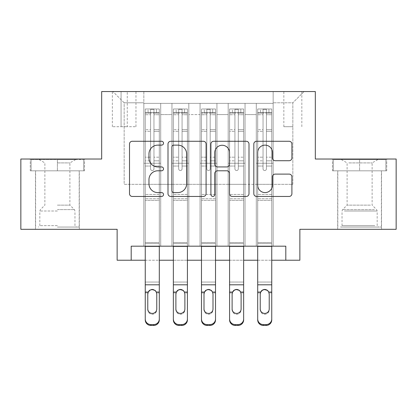 <?xml version="1.0" encoding="UTF-8"?>
<svg xmlns="http://www.w3.org/2000/svg" width="417" height="417" viewBox="0 0 417 417"><rect width="100%" height="100%" fill="white"/><g stroke="black" fill="none" stroke-linecap="round" stroke-linejoin="round"><path stroke-width="0.31" stroke-dasharray="2.08 1.56" d="M163.521 143.198A1.934 1.934 0 0 0 161.588 141.269L132.272 141.269A2.757 2.757 0 0 0 129.51 144.027L129.51 193.697A2.757 2.757 0 0 0 132.272 196.454L161.588 196.454A1.934 1.934 0 0 0 163.521 194.525A1.934 1.934 0 0 0 161.588 192.591L157.798 192.591A8.83 8.83 0 0 1 148.968 183.761L148.968 179.623A8.83 8.83 0 0 1 157.798 170.793L161.588 170.793A1.934 1.934 0 0 0 163.521 168.864A1.934 1.934 0 0 0 161.588 166.93L157.798 166.93A8.83 8.83 0 0 1 148.968 158.1L148.968 153.962A8.83 8.83 0 0 1 157.798 145.132L161.588 145.132A1.934 1.934 0 0 0 163.521 143.198M359.605 170.829L332.474 170.829L386.731 170.829L359.605 170.829L359.605 159.023L386.731 159.023L332.474 159.023L359.605 159.023L359.605 170.829L333.319 170.829L385.887 170.829L359.605 170.829L359.605 159.586L333.319 159.586L385.887 159.586L359.605 159.586L359.605 170.829M359.605 229.303L381.534 229.303L359.605 229.303M292.838 91.552L283.841 91.552L292.838 91.552M292.838 126.695L283.841 126.695L292.838 126.695M57.395 170.829L84.526 170.829L30.269 170.829L57.395 170.829L57.395 159.023L84.526 159.023L30.269 159.023L57.395 159.023L57.395 170.829L79.183 170.829L31.113 170.829L83.681 170.829L35.607 170.829L57.395 170.829L57.395 159.586L31.113 159.586L83.681 159.586L57.395 159.586L75.67 159.586L57.395 159.586L57.395 170.829M57.395 229.303L79.324 229.303L57.395 229.303M396.15 159.023L396.15 229.303L299.865 229.303L299.865 260.229L117.135 260.229L117.135 229.303L20.85 229.303L20.85 159.023L101.675 159.023L101.675 91.552L315.325 91.552L315.325 159.023L396.15 159.023M273.156 246.171L273.156 103.359L143.844 103.359L143.844 246.171L160.707 246.171L143.844 246.171L160.707 246.171L143.844 246.171L143.844 103.359L160.707 103.359L160.707 246.171L160.707 103.359L160.707 184.324L171.955 184.324L160.707 184.324L160.707 103.359L143.844 103.359L273.156 103.359L273.156 246.171L256.293 246.171L256.293 103.359L228.177 103.359L228.177 246.171L228.177 103.359L245.045 103.359L245.045 246.171L245.045 103.359L245.045 184.324L245.045 103.359L256.293 103.359L256.293 246.171L273.156 246.171L256.293 246.171L273.156 246.171L273.156 102.796L273.156 184.324L292.838 184.324L292.838 102.796L273.156 102.796L292.838 102.796L292.838 184.324L273.156 184.324L273.156 163.24L273.156 246.171M228.177 246.171L245.045 246.171L228.177 246.171L245.045 246.171L228.177 246.171L228.177 163.24L228.177 184.324L216.934 184.324L216.934 114.607L216.934 184.324L228.177 184.324L228.177 114.607L228.177 184.324L256.293 184.324L245.045 184.324L245.045 163.24L245.045 184.324L228.177 184.324L228.177 163.24L245.045 163.24L245.045 246.171L245.045 163.24L228.177 163.24L228.177 246.171M216.934 246.171L216.934 103.359L200.066 103.359L200.066 246.171L200.066 103.359L216.934 103.359L216.934 246.171L200.066 246.171L216.934 246.171L200.066 246.171L216.934 246.171L216.934 163.24L216.934 246.171M188.823 246.171L188.823 103.359L171.955 103.359L171.955 246.171L171.955 103.359L188.823 103.359L188.823 246.171L171.955 246.171L188.823 246.171L171.955 246.171L188.823 246.171L188.823 163.24L188.823 246.171M256.293 114.607L256.293 184.324L256.293 103.359L256.293 114.607L245.045 114.607L256.293 114.607M188.823 114.607L188.823 184.324L188.823 103.359L188.823 114.607L200.066 114.607L200.066 184.324L188.823 184.324L200.066 184.324L200.066 103.359L188.823 103.359L200.066 103.359L200.066 114.607L188.823 114.607M131.193 260.229L131.193 246.171L131.193 260.229L131.193 246.171L285.807 246.171L131.193 246.171L285.807 246.171L285.807 260.229M121.071 91.552L112.355 91.552L121.071 91.552L121.071 126.695L112.355 126.695L127.253 126.695L121.071 126.695L121.071 91.552M127.253 91.552L135.968 91.552L127.253 91.552L127.253 126.695L135.968 126.695L127.253 126.695L127.253 91.552M273.156 91.552L143.844 91.552L304.082 91.552L273.156 91.552L273.156 103.359L273.156 91.552M143.844 91.552L112.918 91.552L143.844 91.552L143.844 184.324L124.162 184.324L124.162 102.796L143.844 102.796L124.162 102.796L112.918 91.552L124.162 102.796L124.162 184.324L143.844 184.324L143.844 91.552M171.955 114.607L171.955 184.324L171.955 103.359L160.707 103.359L171.955 103.359L171.955 114.607L160.707 114.607L171.955 114.607M228.177 103.359L216.934 103.359L216.934 114.607L216.934 103.359L228.177 103.359L228.177 114.607L228.177 103.359M145.246 260.229L159.304 260.229M173.357 260.229L187.415 260.229M201.474 260.229L215.526 260.229M229.585 260.229L243.643 260.229M257.696 260.229L271.754 260.229M200.066 184.324L216.934 184.324L200.066 184.324L200.066 163.24L200.066 184.324M171.955 184.324L188.823 184.324L188.823 163.24L188.823 184.324L171.955 184.324L171.955 163.24L188.823 163.24L171.955 163.24L171.955 246.171L171.955 184.324M143.844 184.324L160.707 184.324L160.707 163.24L160.707 246.171L160.707 163.24L160.707 184.324L143.844 184.324L143.844 163.24L160.707 163.24L143.844 163.24L143.844 246.171L143.844 184.324M256.293 184.324L273.156 184.324L256.293 184.324L256.293 163.24L256.293 184.324M143.844 163.24L160.707 163.24L143.844 163.24M171.955 163.24L188.823 163.24L171.955 163.24M200.066 163.24L216.934 163.24L200.066 163.24L200.066 246.171L200.066 163.24L216.934 163.24L200.066 163.24M228.177 163.24L245.045 163.24L228.177 163.24M256.293 163.24L273.156 163.24L256.293 163.24L256.293 246.171L256.293 163.24L273.156 163.24L256.293 163.24M304.082 91.552L292.838 102.796L304.082 91.552M30.269 170.829L30.269 159.023L30.269 170.829M84.526 170.829L84.526 159.023L84.526 170.829M386.731 170.829L386.731 159.023L386.731 170.829M332.474 170.829L332.474 159.023L332.474 170.829M206.087 193.697L206.087 144.027A2.757 2.757 0 0 0 203.324 141.269L170.767 141.269A2.757 2.757 0 0 0 168.004 144.027L168.004 193.697A2.757 2.757 0 0 0 170.767 196.454L203.324 196.454A2.757 2.757 0 0 0 206.087 193.697M173.8 145.132A1.934 1.934 0 0 0 171.867 147.06L171.867 190.663A1.934 1.934 0 0 0 173.8 192.591L177.804 192.591A8.83 8.83 0 0 0 186.634 183.761L186.634 153.962A8.83 8.83 0 0 0 177.804 145.132L173.8 145.132M213.676 141.269L246.233 141.269A2.757 2.757 0 0 1 248.996 144.027L248.996 193.697A2.757 2.757 0 0 1 246.233 196.454L232.3 196.454A2.757 2.757 0 0 1 229.543 193.697L229.543 173.55A2.757 2.757 0 0 0 226.78 170.793L217.538 170.793A2.757 2.757 0 0 0 214.776 173.55L214.776 194.525A1.934 1.934 0 0 1 212.847 196.454A1.934 1.934 0 0 1 210.913 194.525L210.913 144.027A2.757 2.757 0 0 1 213.676 141.269M229.543 152.648A7.381 7.381 0 0 0 222.157 145.267A7.381 7.381 0 0 0 214.776 152.648L214.776 164.173A2.757 2.757 0 0 0 217.538 166.93L226.78 166.93A2.757 2.757 0 0 0 229.543 164.173L229.543 152.648M275.21 160.722L289.143 160.722A2.757 2.757 0 0 0 291.905 157.96L291.905 144.027A2.757 2.757 0 0 0 289.143 141.269L256.585 141.269A2.757 2.757 0 0 0 253.823 144.027L253.823 193.697A2.757 2.757 0 0 0 256.585 196.454L289.143 196.454A2.757 2.757 0 0 0 291.905 193.697L291.905 176.865A2.757 2.757 0 0 0 289.143 174.103L275.21 174.103A2.757 2.757 0 0 0 272.447 176.865L272.447 185.211A7.381 7.381 0 0 1 265.066 192.591A7.381 7.381 0 0 1 257.685 185.211L257.685 152.513A7.381 7.381 0 0 1 265.066 145.132A7.381 7.381 0 0 1 272.447 152.513L272.447 157.96A2.757 2.757 0 0 0 275.21 160.722M150.589 168.864A1.689 1.689 0 0 0 152.273 170.548A1.689 1.689 0 0 1 150.589 168.864L150.589 166.044L150.589 168.864A1.689 1.689 0 0 0 152.273 170.548A1.689 1.689 0 0 0 153.962 168.864A1.689 1.689 0 0 1 152.273 170.548A1.689 1.689 0 0 0 153.962 168.864L153.962 166.044L153.962 168.864A1.689 1.689 0 0 1 152.273 170.548A1.689 1.689 0 0 1 150.589 168.864L150.589 160.842L150.589 168.864M145.246 246.171L145.246 242.517L145.246 243.617L145.246 242.517L159.304 242.517L145.246 242.517L159.304 242.517L145.246 242.517L145.246 166.044L145.246 200.348L159.304 200.348L159.304 166.044L159.304 242.517L159.304 166.044L153.962 166.044L159.304 166.044L153.962 166.044L159.304 166.044L159.304 157.188L153.962 157.188L159.304 157.188L159.304 131.324L153.962 131.324L153.962 168.864L153.962 131.324L159.304 131.324L159.304 114.727L153.962 114.727L153.962 131.324L153.962 114.727L159.304 114.727L159.304 112.637L159.304 166.044L159.304 160.842L153.962 160.842L159.304 160.842L159.304 129.682L153.962 129.682L159.304 129.682L159.304 113.085L153.962 113.085L159.304 113.085L159.304 108.983L159.304 200.348L145.246 200.348L145.246 242.517L145.246 166.044L150.589 166.044L145.246 166.044L150.589 166.044L145.246 166.044L145.246 157.188L150.589 157.188L145.246 157.188L145.246 131.324L150.589 131.324L145.246 131.324L145.246 114.727L150.589 114.727L145.246 114.727L145.246 112.637L145.246 166.044L145.246 160.842L150.589 160.842L145.246 160.842L145.246 129.682L150.589 129.682L150.589 160.842L150.589 129.682L145.246 129.682L145.246 113.085L150.589 113.085L150.589 129.682L150.589 109.332L150.589 113.377L150.589 109.332L153.962 109.332L153.962 113.377C152.841 112.397 151.715 112.397 150.589 113.377L150.589 166.044L150.589 113.377C151.71 112.397 152.836 112.397 153.962 113.377L153.962 166.044L153.962 109.332L150.589 109.332L150.589 113.085L145.246 113.085L145.246 108.983L159.304 108.983L159.304 112.637L145.319 112.637L159.231 112.637L156.49 112.637L156.49 108.983L145.319 108.983L148.056 108.983L148.056 112.637L145.246 112.637L145.246 108.983L145.246 112.637L156.49 112.637L148.056 112.637L148.056 108.983L156.49 108.983L156.49 112.637L159.304 112.637L159.304 108.983L145.246 108.983L145.246 319.87A5.624 5.577 180 0 0 150.871 325.448L150.871 324.567A5.624 5.577 0 0 1 145.246 318.989L145.246 292.948L147.858 292.948C148.447 290.67 149.922 289.445 152.273 289.278C154.629 289.445 156.104 290.67 156.693 292.948L156.771 294.141L156.693 292.948C156.104 290.67 154.629 289.445 152.273 289.278C149.922 289.445 148.447 290.67 147.858 292.948L147.78 293.792L147.858 292.948L145.246 292.948L145.246 282.048L145.246 292.948M153.68 324.567L153.68 325.448A5.624 5.577 180 0 0 159.304 319.87L159.304 242.517L159.304 243.617L145.246 243.617L145.246 282.048L159.304 282.048L159.304 318.989A5.624 5.577 0 0 1 153.68 324.567L150.871 324.567M159.304 246.171L159.304 318.989M153.68 325.448L150.871 325.448M147.78 308.95L147.78 309.831A4.498 4.462 -0 0 0 152.273 314.293A4.498 4.462 -0 0 0 156.771 309.831L156.771 308.95L156.771 309.831A4.498 4.462 0 0 1 152.273 314.293A4.498 4.462 0 0 1 147.78 309.831L147.78 308.95A4.498 4.462 180 0 0 152.273 313.412M156.771 294.141L156.771 309.831L156.771 293.792L156.276 292.067L154.624 290.279M152.273 289.622L149.927 290.279M147.78 294.141L147.78 293.792L147.78 294.141M159.304 243.617L159.304 282.048L145.246 282.048L145.246 243.617L159.304 243.617M147.78 309.831L147.78 293.792M156.771 309.831L156.771 308.95L156.771 309.831M57.395 227.056L79.183 227.056L57.395 227.056M57.395 225.649L39.824 225.649L57.395 225.649M57.395 162.911L69.905 162.911L57.395 162.911M57.395 205.128L69.905 205.128L57.395 205.128M83.681 170.829L83.681 159.586L83.681 170.829M31.113 170.829L31.113 159.586L31.113 170.829M343.17 227.056L378.579 227.056L343.17 227.056M374.82 225.649L342.034 225.649L374.82 225.649M343.78 159.586L377.875 159.586L343.78 159.586M348.768 162.911L372.115 162.911L348.768 162.911M370.437 205.128L347.095 205.128L370.437 205.128M340.736 227.056L381.393 227.056L340.736 227.056M340.736 170.829L381.393 170.829L340.736 170.829M385.887 170.829L385.887 159.586L385.887 170.829M333.319 170.829L333.319 159.586L333.319 170.829M178.7 168.864A1.689 1.689 93.9 0 0 180.389 170.548A1.689 1.689 -86.1 0 1 178.7 168.864L178.7 166.044L178.7 168.864A1.689 1.689 86.1 0 0 180.389 170.548A1.689 1.689 93.9 0 0 182.073 168.864A1.689 1.689 -86.1 0 1 180.389 170.548A1.689 1.689 86.1 0 0 182.073 168.864L182.073 166.044L182.073 168.864A1.689 1.689 -93.9 0 1 180.389 170.548A1.689 1.689 -93.9 0 1 178.7 168.864L178.7 160.842L178.7 168.864M173.357 246.171L173.357 242.517L173.357 243.617L173.357 242.517L187.415 242.517L173.357 242.517L187.415 242.517L173.357 242.517L173.357 166.044L173.357 200.348L187.415 200.348L187.415 166.044L187.415 242.517L187.415 166.044L182.073 166.044L187.415 166.044L182.073 166.044L187.415 166.044L187.415 157.188L182.073 157.188L187.415 157.188L187.415 131.324L182.073 131.324L182.073 168.864L182.073 131.324L187.415 131.324L187.415 114.727L182.073 114.727L182.073 131.324L182.073 114.727L187.415 114.727L187.415 112.637L187.415 166.044L187.415 160.842L182.073 160.842L187.415 160.842L187.415 129.682L182.073 129.682L187.415 129.682L187.415 113.085L182.073 113.085L187.415 113.085L187.415 108.983L187.415 200.348L173.357 200.348L173.357 242.517L173.357 166.044L178.7 166.044L173.357 166.044L178.7 166.044L173.357 166.044L173.357 157.188L178.7 157.188L173.357 157.188L173.357 131.324L178.7 131.324L173.357 131.324L173.357 114.727L178.7 114.727L173.357 114.727L173.357 112.637L173.357 166.044L173.357 160.842L178.7 160.842L173.357 160.842L173.357 129.682L178.7 129.682L178.7 160.842L178.7 129.682L173.357 129.682L173.357 113.085L178.7 113.085L178.7 129.682L178.7 109.332L178.7 113.377L178.7 109.332L182.073 109.332L182.073 113.377C180.952 112.397 179.826 112.397 178.7 113.377L178.7 166.044L178.7 113.377C179.821 112.397 180.947 112.397 182.073 113.377L182.073 166.044L182.073 109.332L178.7 109.332L178.7 113.085L173.357 113.085L173.357 108.983L187.415 108.983L187.415 112.637L173.43 112.637L187.348 112.637L184.606 112.637L184.606 108.983L173.43 108.983L176.172 108.983L176.172 112.637L173.357 112.637L173.357 108.983L173.357 112.637L184.606 112.637L176.172 112.637L176.172 108.983L184.606 108.983L184.606 112.637L187.415 112.637L187.415 108.983L173.357 108.983L173.357 319.87L173.357 292.948L175.969 292.948C176.558 290.67 178.033 289.445 180.389 289.278C182.745 289.445 184.215 290.67 184.809 292.948L184.887 294.141L184.809 292.948C184.215 290.67 182.745 289.445 180.389 289.278C178.033 289.445 176.558 290.67 175.969 292.948L175.891 293.792L175.969 292.948L173.357 292.948L173.357 282.048L173.357 292.948M181.791 324.567L181.791 325.448A5.624 5.577 180 0 0 187.415 319.87L187.415 242.517L187.415 243.617L173.357 243.617L173.357 282.048L187.415 282.048L187.415 318.989A5.624 5.577 -0 0 1 181.791 324.567L178.982 324.567A5.624 5.577 -0 0 1 173.357 318.989L173.357 319.87M187.415 246.171L187.415 319.87M181.791 325.448L178.982 325.448L178.982 324.567M175.891 308.95L175.891 309.831A4.498 4.462 0 0 0 180.389 314.293A4.498 4.462 0 0 0 184.887 309.831L184.887 308.95L184.887 309.831A4.498 4.462 -0 0 1 180.389 314.293A4.498 4.462 -0 0 1 175.891 309.831L175.891 308.95A4.498 4.462 180 0 0 180.389 313.412M184.887 294.141L184.887 309.831L184.887 293.792L184.387 292.067L182.735 290.279M180.389 289.622L178.038 290.279M175.891 294.141L175.891 293.792L175.891 294.141M206.811 168.864A1.689 1.689 93.9 0 0 208.5 170.548A1.689 1.689 -86.1 0 1 206.811 168.864L206.811 166.044L206.811 168.864A1.689 1.689 86.1 0 0 208.5 170.548A1.689 1.689 93.9 0 0 210.189 168.864A1.689 1.689 -86.1 0 1 208.5 170.548A1.689 1.689 86.1 0 0 210.189 168.864L210.189 166.044L210.189 168.864A1.689 1.689 -93.9 0 1 208.5 170.548A1.689 1.689 -93.9 0 1 206.811 168.864L206.811 160.842L206.811 168.864M201.474 246.171L201.474 242.517L201.474 243.617L201.474 242.517L215.526 242.517L201.474 242.517L215.526 242.517L201.474 242.517L201.474 166.044L201.474 200.348L215.526 200.348L215.526 166.044L215.526 242.517L215.526 166.044L210.189 166.044L215.526 166.044L210.189 166.044L215.526 166.044L215.526 157.188L210.189 157.188L215.526 157.188L215.526 131.324L210.189 131.324L210.189 168.864L210.189 131.324L215.526 131.324L215.526 114.727L210.189 114.727L210.189 131.324L210.189 114.727L215.526 114.727L215.526 112.637L215.526 166.044L215.526 160.842L210.189 160.842L215.526 160.842L215.526 129.682L210.189 129.682L215.526 129.682L215.526 113.085L210.189 113.085L215.526 113.085L215.526 108.983L215.526 200.348L201.474 200.348L201.474 242.517L201.474 166.044L206.811 166.044L201.474 166.044L206.811 166.044L201.474 166.044L201.474 157.188L206.811 157.188L201.474 157.188L201.474 131.324L206.811 131.324L201.474 131.324L201.474 114.727L206.811 114.727L201.474 114.727L201.474 112.637L201.474 166.044L201.474 160.842L206.811 160.842L201.474 160.842L201.474 129.682L206.811 129.682L206.811 160.842L206.811 129.682L201.474 129.682L201.474 113.085L206.811 113.085L206.811 129.682L206.811 109.332L206.811 113.377L206.811 109.332L210.189 109.332L210.189 113.377C209.063 112.397 207.942 112.397 206.811 113.377L206.811 166.044L206.811 113.377C207.937 112.397 209.058 112.397 210.189 113.377L210.189 166.044L210.189 109.332L206.811 109.332L206.811 113.085L201.474 113.085L201.474 108.983L215.526 108.983L215.526 112.637L201.541 112.637L215.459 112.637L212.717 112.637L212.717 108.983L201.541 108.983L204.283 108.983L204.283 112.637L201.474 112.637L201.474 108.983L201.474 112.637L212.717 112.637L204.283 112.637L204.283 108.983L212.717 108.983L212.717 112.637L215.526 112.637L215.526 108.983L201.474 108.983L201.474 319.87L201.474 292.948L204.08 292.948C204.669 290.67 206.144 289.445 208.5 289.278C210.856 289.445 212.326 290.67 212.92 292.948L212.998 294.141L212.92 292.948C212.331 290.67 210.856 289.445 208.5 289.278C206.144 289.445 204.674 290.67 204.08 292.948L204.002 293.792L204.08 292.948L201.474 292.948L201.474 282.048L201.474 292.948M209.907 324.567L209.907 325.448A5.624 5.577 180 0 0 215.526 319.87L215.526 242.517L215.526 243.617L201.474 243.617L201.474 282.048L215.526 282.048L215.526 318.989A5.624 5.577 -0 0 1 209.907 324.567L207.093 324.567A5.624 5.577 -0 0 1 201.474 318.989L201.474 319.87M215.526 246.171L215.526 319.87M209.907 325.448L207.093 325.448L207.093 324.567M204.002 308.95L204.002 309.831A4.498 4.462 0 0 0 208.5 314.293A4.498 4.462 0 0 0 212.998 309.831L212.998 308.95L212.998 309.831A4.498 4.462 -0 0 1 208.5 314.293A4.498 4.462 -0 0 1 204.002 309.831L204.002 308.95A4.498 4.462 180 0 0 208.5 313.412M212.998 294.141L212.998 309.831L212.998 293.792L212.498 292.067L210.846 290.279M208.5 289.622L206.154 290.279M204.002 294.141L204.002 293.792L204.002 294.141M234.927 168.864A1.689 1.689 93.9 0 0 236.611 170.548A1.689 1.689 -86.1 0 1 234.927 168.864L234.927 166.044L234.927 168.864A1.689 1.689 86.1 0 0 236.611 170.548A1.689 1.689 93.9 0 0 238.3 168.864A1.689 1.689 -86.1 0 1 236.611 170.548A1.689 1.689 86.1 0 0 238.3 168.864L238.3 166.044L238.3 168.864A1.689 1.689 -93.9 0 1 236.611 170.548A1.689 1.689 -93.9 0 1 234.927 168.864L234.927 160.842L234.927 168.864M229.585 246.171L229.585 242.517L229.585 243.617L229.585 242.517L243.643 242.517L229.585 242.517L243.643 242.517L229.585 242.517L229.585 166.044L229.585 200.348L243.643 200.348L243.643 166.044L243.643 242.517L243.643 166.044L238.3 166.044L243.643 166.044L238.3 166.044L243.643 166.044L243.643 157.188L238.3 157.188L243.643 157.188L243.643 131.324L238.3 131.324L238.3 168.864L238.3 131.324L243.643 131.324L243.643 114.727L238.3 114.727L238.3 131.324L238.3 114.727L243.643 114.727L243.643 112.637L243.643 166.044L243.643 160.842L238.3 160.842L243.643 160.842L243.643 129.682L238.3 129.682L243.643 129.682L243.643 113.085L238.3 113.085L243.643 113.085L243.643 108.983L243.643 200.348L229.585 200.348L229.585 242.517L229.585 166.044L234.927 166.044L229.585 166.044L234.927 166.044L229.585 166.044L229.585 157.188L234.927 157.188L229.585 157.188L229.585 131.324L234.927 131.324L229.585 131.324L229.585 114.727L234.927 114.727L229.585 114.727L229.585 112.637L229.585 166.044L229.585 160.842L234.927 160.842L229.585 160.842L229.585 129.682L234.927 129.682L234.927 160.842L234.927 129.682L229.585 129.682L229.585 113.085L234.927 113.085L234.927 129.682L234.927 109.332L234.927 113.377L234.927 109.332L238.3 109.332L238.3 113.377C237.179 112.397 236.053 112.397 234.927 113.377L234.927 166.044L234.927 113.377C236.048 112.397 237.174 112.397 238.3 113.377L238.3 166.044L238.3 109.332L234.927 109.332L234.927 113.085L229.585 113.085L229.585 108.983L243.643 108.983L243.643 112.637L229.652 112.637L243.57 112.637L240.828 112.637L240.828 108.983L229.652 108.983L232.394 108.983L232.394 112.637L229.585 112.637L229.585 108.983L229.585 112.637L240.828 112.637L232.394 112.637L232.394 108.983L240.828 108.983L240.828 112.637L243.643 112.637L243.643 108.983L229.585 108.983L229.585 319.87L229.585 292.948L232.191 292.948C232.785 290.67 234.255 289.445 236.611 289.278C238.967 289.445 240.442 290.67 241.031 292.948L241.109 294.141L241.031 292.948C240.442 290.67 238.967 289.445 236.611 289.278C234.255 289.445 232.785 290.67 232.191 292.948L232.113 293.792L232.191 292.948L229.585 292.948L229.585 282.048L229.585 292.948M238.018 324.567L238.018 325.448A5.624 5.577 180 0 0 243.643 319.87L243.643 242.517L243.643 243.617L229.585 243.617L229.585 282.048L243.643 282.048L243.643 318.989A5.624 5.577 -0 0 1 238.018 324.567L235.209 324.567A5.624 5.577 -0 0 1 229.585 318.989L229.585 319.87M243.643 246.171L243.643 319.87M238.018 325.448L235.209 325.448L235.209 324.567M232.113 308.95L232.113 309.831A4.498 4.462 0 0 0 236.611 314.293A4.498 4.462 0 0 0 241.109 309.831L241.109 308.95L241.109 309.831A4.498 4.462 -0 0 1 236.611 314.293A4.498 4.462 -0 0 1 232.113 309.831L232.113 308.95A4.498 4.462 180 0 0 236.611 313.412M241.109 294.141L241.109 309.831L241.109 293.792L240.614 292.067L238.962 290.279M236.611 289.622L234.265 290.279M232.113 294.141L232.113 293.792L232.113 294.141M263.038 168.864A1.689 1.689 93.9 0 0 264.727 170.548A1.689 1.689 -86.1 0 1 263.038 168.864L263.038 166.044L263.038 168.864A1.689 1.689 86.1 0 0 264.727 170.548A1.689 1.689 93.9 0 0 266.411 168.864A1.689 1.689 -86.1 0 1 264.727 170.548A1.689 1.689 86.1 0 0 266.411 168.864L266.411 166.044L266.411 168.864A1.689 1.689 -93.9 0 1 264.727 170.548A1.689 1.689 -93.9 0 1 263.038 168.864L263.038 160.842L263.038 168.864M257.696 246.171L257.696 242.517L257.696 243.617L257.696 242.517L271.754 242.517L257.696 242.517L271.754 242.517L257.696 242.517L257.696 166.044L257.696 200.348L271.754 200.348L271.754 166.044L271.754 242.517L271.754 166.044L266.411 166.044L271.754 166.044L266.411 166.044L271.754 166.044L271.754 157.188L266.411 157.188L271.754 157.188L271.754 131.324L266.411 131.324L266.411 168.864L266.411 131.324L271.754 131.324L271.754 114.727L266.411 114.727L266.411 131.324L266.411 114.727L271.754 114.727L271.754 112.637L271.754 166.044L271.754 160.842L266.411 160.842L271.754 160.842L271.754 129.682L266.411 129.682L271.754 129.682L271.754 113.085L266.411 113.085L271.754 113.085L271.754 108.983L271.754 200.348L257.696 200.348L257.696 242.517L257.696 166.044L263.038 166.044L257.696 166.044L263.038 166.044L257.696 166.044L257.696 157.188L263.038 157.188L257.696 157.188L257.696 131.324L263.038 131.324L257.696 131.324L257.696 114.727L263.038 114.727L257.696 114.727L257.696 112.637L257.696 166.044L257.696 160.842L263.038 160.842L257.696 160.842L257.696 129.682L263.038 129.682L263.038 160.842L263.038 129.682L257.696 129.682L257.696 113.085L263.038 113.085L263.038 129.682L263.038 109.332L263.038 113.377L263.038 109.332L266.411 109.332L266.411 113.377C265.29 112.397 264.164 112.397 263.038 113.377L263.038 166.044L263.038 113.377C264.159 112.397 265.285 112.397 266.411 113.377L266.411 166.044L266.411 109.332L263.038 109.332L263.038 113.085L257.696 113.085L257.696 108.983L271.754 108.983L271.754 112.637L257.769 112.637L271.681 112.637L268.944 112.637L268.944 108.983L257.769 108.983L260.51 108.983L260.51 112.637L257.696 112.637L257.696 108.983L257.696 112.637L268.944 112.637L260.51 112.637L260.51 108.983L268.944 108.983L268.944 112.637L271.754 112.637L271.754 108.983L257.696 108.983L257.696 319.87L257.696 292.948L260.307 292.948C260.896 290.67 262.371 289.445 264.727 289.278C267.078 289.445 268.553 290.67 269.142 292.948L269.22 294.141L269.142 292.948C268.553 290.67 267.078 289.445 264.727 289.278C262.371 289.445 260.896 290.67 260.307 292.948L260.229 293.792L260.307 292.948L257.696 292.948L257.696 282.048L257.696 292.948M266.129 324.567L266.129 325.448A5.624 5.577 180 0 0 271.754 319.87L271.754 242.517L271.754 243.617L257.696 243.617L257.696 282.048L271.754 282.048L271.754 318.989A5.624 5.577 -0 0 1 266.129 324.567L263.32 324.567A5.624 5.577 -0 0 1 257.696 318.989L257.696 319.87M271.754 246.171L271.754 319.87M266.129 325.448L263.32 325.448L263.32 324.567M260.229 308.95L260.229 309.831A4.498 4.462 0 0 0 264.727 314.293A4.498 4.462 0 0 0 269.22 309.831L269.22 308.95L269.22 309.831A4.498 4.462 -0 0 1 264.727 314.293A4.498 4.462 -0 0 1 260.229 309.831L260.229 308.95A4.498 4.462 180 0 0 264.727 313.412M269.22 294.141L269.22 309.831L269.22 293.792L268.725 292.067L267.073 290.279M264.727 289.622L262.376 290.279M260.229 294.141L260.229 293.792L260.229 294.141M187.415 243.617L187.415 282.048L173.357 282.048L173.357 243.617L187.415 243.617M175.891 309.831L175.891 293.792M184.887 309.831L184.887 308.95L184.887 309.831M215.526 243.617L215.526 282.048L201.474 282.048L201.474 243.617L215.526 243.617M204.002 309.831L204.002 293.792M212.998 309.831L212.998 308.95L212.998 309.831M243.643 243.617L243.643 282.048L229.585 282.048L229.585 243.617L243.643 243.617M232.113 309.831L232.113 293.792M241.109 309.831L241.109 308.95L241.109 309.831M271.754 243.617L271.754 282.048L257.696 282.048L257.696 243.617L271.754 243.617M260.229 309.831L260.229 293.792M269.22 309.831L269.22 308.95L269.22 309.831M228.177 114.607L216.934 114.607L228.177 114.607M159.231 108.983L145.319 108.983L159.231 108.983M145.319 112.637L159.231 112.637L145.319 112.637M159.304 194.442L145.246 194.442L159.304 194.442M159.304 292.948L156.693 292.948L159.304 292.948M148.275 292.067L145.246 292.067M159.304 292.067L156.276 292.067M159.304 284.801L145.246 284.801M159.304 198.763L145.246 198.763L159.304 198.763M159.304 246.369L145.246 246.369M57.395 211.002L39.824 211.002L57.395 211.002M57.395 209.61L74.388 209.61L57.395 209.61M344.39 211.002L377.177 211.002L344.39 211.002M374.32 209.61L342.612 209.61L374.32 209.61M187.348 108.983L173.43 108.983L187.348 108.983M173.43 112.637L187.348 112.637L173.43 112.637M187.415 194.442L173.357 194.442L187.415 194.442M187.415 292.948L184.809 292.948L187.415 292.948M176.386 292.067L173.357 292.067M187.415 292.067L184.387 292.067M187.415 284.801L173.357 284.801M187.415 198.763L173.357 198.763L187.415 198.763M187.415 246.369L173.357 246.369M178.7 113.377L178.7 109.332M215.459 108.983L201.541 108.983L215.459 108.983M201.541 112.637L215.459 112.637L201.541 112.637M215.526 194.442L201.474 194.442L215.526 194.442M215.526 292.948L212.92 292.948L215.526 292.948M204.502 292.067L201.474 292.067M215.526 292.067L212.498 292.067M215.526 284.801L201.474 284.801M215.526 198.763L201.474 198.763L215.526 198.763M215.526 246.369L201.474 246.369M206.811 113.377L206.811 109.332M243.57 108.983L229.652 108.983L243.57 108.983M229.652 112.637L243.57 112.637L229.652 112.637M243.643 194.442L229.585 194.442L243.643 194.442M243.643 292.948L241.031 292.948L243.643 292.948M232.613 292.067L229.585 292.067M243.643 292.067L240.614 292.067M243.643 284.801L229.585 284.801M243.643 198.763L229.585 198.763L243.643 198.763M243.643 246.369L229.585 246.369M234.927 113.377L234.927 109.332M271.681 108.983L257.769 108.983L271.681 108.983M257.769 112.637L271.681 112.637L257.769 112.637M271.754 194.442L257.696 194.442L271.754 194.442M271.754 292.948L269.142 292.948L271.754 292.948M260.724 292.067L257.696 292.067M271.754 292.067L268.725 292.067M271.754 284.801L257.696 284.801M271.754 198.763L257.696 198.763L271.754 198.763M271.754 246.369L257.696 246.369M263.038 113.377L263.038 109.332M182.073 113.377L182.073 109.332M210.189 113.377L210.189 109.332M238.3 113.377L238.3 109.332M266.411 113.377L266.411 109.332M337.676 229.303L337.676 170.829M283.841 126.695L283.841 91.552M35.466 229.303L35.466 170.829M79.324 229.303L79.324 170.829M112.355 126.695L112.355 91.552M135.968 126.695L135.968 91.552M301.835 126.695L301.835 91.552M381.534 229.303L381.534 170.829M39.125 159.586L44.885 162.911L44.885 205.128L40.402 209.61L39.824 211.002L39.824 225.649L38.421 227.056M79.183 227.056L79.183 170.829M35.607 227.056L35.607 170.829M75.67 159.586L69.905 162.911L69.905 205.128L74.388 209.61L74.966 211.002L74.966 225.649L76.374 227.056M341.33 159.586L347.095 162.911L347.095 205.128L342.612 209.61L342.034 211.002L342.034 225.649L340.626 227.056M381.393 227.056L381.393 170.829M337.817 227.056L337.817 170.829M377.875 159.586L372.115 162.911L372.115 205.128L376.598 209.61L377.177 211.002L377.177 225.649L378.579 227.056"/><path stroke-width="0.63" d="M163.521 143.198A1.934 1.934 0 0 0 161.588 141.269L132.272 141.269A2.757 2.757 0 0 0 129.51 144.027L129.51 193.697A2.757 2.757 0 0 0 132.272 196.454L161.588 196.454A1.934 1.934 0 0 0 163.521 194.525A1.934 1.934 0 0 0 161.588 192.591L157.798 192.591A8.83 8.83 0 0 1 148.968 183.761L148.968 179.623A8.83 8.83 0 0 1 157.798 170.793L161.588 170.793A1.934 1.934 0 0 0 163.521 168.864A1.934 1.934 0 0 0 161.588 166.93L157.798 166.93A8.83 8.83 0 0 1 148.968 158.1L148.968 153.962A8.83 8.83 0 0 1 157.798 145.132L161.588 145.132A1.934 1.934 0 0 0 163.521 143.198M289.143 160.722A2.757 2.757 0 0 0 291.905 157.96L291.905 144.027A2.757 2.757 0 0 0 289.143 141.269L256.585 141.269A2.757 2.757 0 0 0 253.823 144.027L253.823 193.697A2.757 2.757 0 0 0 256.585 196.454L289.143 196.454A2.757 2.757 0 0 0 291.905 193.697L291.905 176.865A2.757 2.757 0 0 0 289.143 174.103L275.21 174.103A2.757 2.757 0 0 0 272.447 176.865L272.447 185.211A7.381 7.381 0 0 1 265.066 192.591A7.381 7.381 0 0 1 257.685 185.211L257.685 152.513A7.381 7.381 0 0 1 265.066 145.132A7.381 7.381 0 0 1 272.447 152.513L272.447 157.96A2.757 2.757 0 0 0 275.21 160.722L289.143 160.722M131.193 260.229L131.193 246.171L285.807 246.171L285.807 260.229L299.865 260.229L299.865 229.303L396.15 229.303L396.15 159.023L315.325 159.023L315.325 91.552L101.675 91.552L101.675 159.023L20.85 159.023L20.85 229.303L117.135 229.303L117.135 260.229L145.246 260.229M206.087 144.027A2.757 2.757 0 0 0 203.324 141.269L170.767 141.269A2.757 2.757 0 0 0 168.004 144.027L168.004 193.697A2.757 2.757 0 0 0 170.767 196.454L203.324 196.454A2.757 2.757 0 0 0 206.087 193.697L206.087 144.027M213.676 141.269L246.233 141.269A2.757 2.757 0 0 1 248.996 144.027L248.996 193.697A2.757 2.757 0 0 1 246.233 196.454L232.3 196.454A2.757 2.757 0 0 1 229.543 193.697L229.543 173.55A2.757 2.757 0 0 0 226.78 170.793L217.538 170.793A2.757 2.757 0 0 0 214.776 173.55L214.776 194.525A1.934 1.934 0 0 1 212.847 196.454A1.934 1.934 0 0 1 210.913 194.525L210.913 144.027A2.757 2.757 0 0 1 213.676 141.269M159.304 260.229L173.357 260.229M187.415 260.229L201.474 260.229M215.526 260.229L229.585 260.229M243.643 260.229L257.696 260.229M271.754 260.229L285.807 260.229M173.8 145.132A1.934 1.934 0 0 0 171.867 147.06L171.867 190.663A1.934 1.934 0 0 0 173.8 192.591L177.804 192.591A8.83 8.83 0 0 0 186.634 183.761L186.634 153.962A8.83 8.83 0 0 0 177.804 145.132L173.8 145.132M229.543 152.648A7.381 7.381 0 0 0 222.157 145.267A7.381 7.381 0 0 0 214.776 152.648L214.776 164.173A2.757 2.757 0 0 0 217.538 166.93L226.78 166.93A2.757 2.757 0 0 0 229.543 164.173L229.543 152.648M145.246 292.948L145.246 318.989A5.624 5.577 -0 0 0 150.871 324.567L153.68 324.567A5.624 5.577 -0 0 0 159.304 318.989L159.304 319.87A5.624 5.577 180 0 1 153.68 325.448L153.68 324.567M156.771 308.95L156.771 294.141L156.771 308.95A4.498 4.462 180 0 1 152.273 313.412A4.498 4.462 180 0 0 156.771 308.95M147.78 309.831L147.78 308.95A4.498 4.462 180 0 0 152.273 313.412M149.927 290.279L148.275 292.067L147.78 293.792M154.624 290.279L152.273 289.622C154.066 289.685 155.4 290.503 156.276 292.067L156.771 294.141M159.304 246.171L159.304 318.989M145.246 246.171L145.246 319.87A5.624 5.577 180 0 0 150.871 325.448L153.68 325.448M145.246 292.067L148.275 292.067L147.78 294.141L147.78 308.95M148.275 292.067C149.145 290.508 150.48 289.69 152.273 289.622M173.357 292.948L173.357 319.87A5.624 5.577 180 0 0 178.982 325.448L181.791 325.448L181.791 324.567A5.624 5.577 0 0 0 187.415 318.989L187.415 319.87A5.624 5.577 180 0 1 181.791 325.448M184.887 308.95L184.887 294.141L184.887 308.95A4.498 4.462 180 0 1 180.389 313.412A4.498 4.462 180 0 0 184.887 308.95M175.891 309.831L175.891 308.95A4.498 4.462 180 0 0 180.389 313.412M178.038 290.279L176.386 292.067L175.891 293.792M182.735 290.279L180.389 289.622C182.182 289.685 183.511 290.503 184.387 292.067L184.887 294.141M201.474 292.948L201.474 319.87A5.624 5.577 180 0 0 207.093 325.448L209.907 325.448L209.907 324.567A5.624 5.577 0 0 0 215.526 318.989L215.526 319.87A5.624 5.577 180 0 1 209.907 325.448M212.998 308.95L212.998 294.141L212.998 308.95A4.498 4.462 180 0 1 208.5 313.412A4.498 4.462 180 0 0 212.998 308.95M204.002 309.831L204.002 308.95A4.498 4.462 180 0 0 208.5 313.412M206.154 290.279L204.502 292.067L204.002 293.792M210.846 290.279L208.5 289.622C210.293 289.685 211.627 290.503 212.498 292.067L212.998 294.141M229.585 292.948L229.585 319.87A5.624 5.577 180 0 0 235.209 325.448L238.018 325.448L238.018 324.567A5.624 5.577 0 0 0 243.643 318.989L243.643 319.87A5.624 5.577 180 0 1 238.018 325.448M241.109 308.95L241.109 294.141L241.109 308.95A4.498 4.462 180 0 1 236.611 313.412A4.498 4.462 180 0 0 241.109 308.95M232.113 309.831L232.113 308.95A4.498 4.462 180 0 0 236.611 313.412M234.265 290.279L232.613 292.067L232.113 293.792M238.962 290.279L236.611 289.622C238.404 289.685 239.739 290.503 240.614 292.067L241.109 294.141M257.696 292.948L257.696 319.87A5.624 5.577 180 0 0 263.32 325.448L266.129 325.448L266.129 324.567A5.624 5.577 0 0 0 271.754 318.989L271.754 319.87A5.624 5.577 180 0 1 266.129 325.448M269.22 308.95L269.22 294.141L269.22 308.95A4.498 4.462 180 0 1 264.727 313.412A4.498 4.462 180 0 0 269.22 308.95M260.229 309.831L260.229 308.95A4.498 4.462 180 0 0 264.727 313.412M262.376 290.279L260.724 292.067L260.229 293.792M267.073 290.279L264.727 289.622C266.515 289.685 267.85 290.503 268.725 292.067L269.22 294.141M187.415 246.171L187.415 319.87M173.357 246.171L173.357 318.989A5.624 5.577 0 0 0 178.982 324.567L181.791 324.567M178.982 324.567L178.982 325.448A5.624 5.577 180 0 1 173.357 319.87L173.357 318.989L173.357 319.87M173.357 292.067L176.386 292.067L175.891 294.141L175.891 308.95M176.386 292.067C177.256 290.508 178.591 289.69 180.389 289.622M215.526 246.171L215.526 319.87M201.474 246.171L201.474 318.989A5.624 5.577 0 0 0 207.093 324.567L209.907 324.567M207.093 324.567L207.093 325.448A5.624 5.577 180 0 1 201.474 319.87L201.474 318.989L201.474 319.87M201.474 292.067L204.502 292.067L204.002 294.141L204.002 308.95M204.502 292.067C205.367 290.508 206.702 289.69 208.5 289.622M243.643 246.171L243.643 319.87M229.585 246.171L229.585 318.989A5.624 5.577 0 0 0 235.209 324.567L238.018 324.567M235.209 324.567L235.209 325.448A5.624 5.577 180 0 1 229.585 319.87L229.585 318.989L229.585 319.87M229.585 292.067L232.613 292.067L232.113 294.141L232.113 308.95M232.613 292.067C233.484 290.508 234.813 289.69 236.611 289.622M271.754 246.171L271.754 319.87M257.696 246.171L257.696 318.989A5.624 5.577 0 0 0 263.32 324.567L266.129 324.567M263.32 324.567L263.32 325.448A5.624 5.577 180 0 1 257.696 319.87L257.696 318.989L257.696 319.87M257.696 292.067L260.724 292.067L260.229 294.141L260.229 308.95M260.724 292.067C261.595 290.508 262.929 289.69 264.727 289.622M156.276 292.067L159.304 292.067M145.246 284.801L159.304 284.801M145.246 246.369L159.304 246.369M150.871 324.567L150.871 325.448M184.387 292.067L187.415 292.067M173.357 284.801L187.415 284.801M173.357 246.369L187.415 246.369M212.498 292.067L215.526 292.067M201.474 284.801L215.526 284.801M201.474 246.369L215.526 246.369M240.614 292.067L243.643 292.067M229.585 284.801L243.643 284.801M229.585 246.369L243.643 246.369M268.725 292.067L271.754 292.067M257.696 284.801L271.754 284.801M257.696 246.369L271.754 246.369"/></g></svg>
